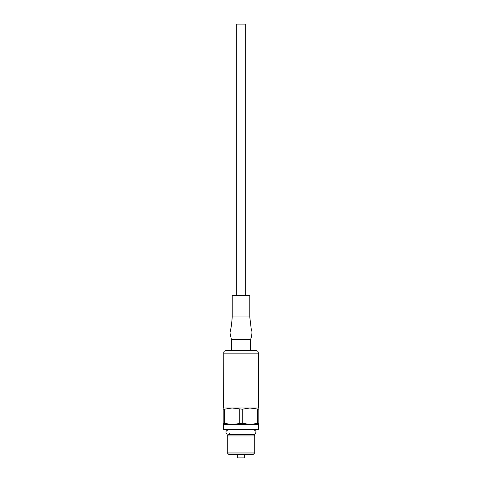 <?xml version="1.0" encoding="UTF-8"?>
<svg xmlns="http://www.w3.org/2000/svg" width="482" height="482" viewBox="0 0 482 482"><rect width="100%" height="100%" fill="white"/><g stroke="black" fill="none" stroke-linecap="round" stroke-linejoin="round"><path stroke-width="0.72" d="M223.588 353.149L258.412 353.149L258.412 407.995L249.911 407.995L242.283 409.182L232.089 407.995L223.588 407.995L223.781 352.143C224.178 351.95 223.184 351.354 226.329 350.408L255.671 350.408L226.329 350.408M237.71 454.61L237.71 457.9L244.29 457.9L244.29 454.61M223.178 407.995L232.089 407.995L224.461 409.182L223.178 409.182L223.178 407.995M232.089 407.995L258.822 407.995L258.822 409.182L249.911 407.995M223.178 424.449L258.822 424.449L258.822 423.256L249.911 424.449L242.283 423.256L232.089 424.449L223.178 423.256L223.178 424.449M258.822 409.182L258.822 423.256M257.539 409.182L257.539 423.256M242.283 409.182L242.283 423.256M239.717 409.182L239.717 423.256M224.461 409.182L224.461 423.256M223.178 409.182L223.178 423.256M258.412 429.384L257.864 429.932L224.136 429.932L223.588 429.384L258.412 429.384L258.412 424.449M228.854 434.403L227.287 435.963L254.713 435.963L253.146 434.403M254.713 452.966L253.068 454.61L228.932 454.61L227.287 452.966L254.713 452.966L254.713 435.963M250.598 350.408L250.598 339.442L231.402 339.442L231.402 350.408M250.598 339.442C251.441 337.43 252.755 331.58 251.249 329.152L249.772 316.957L232.228 316.957L231.74 322.542C231.077 329.272 230.107 330.803 230.016 333.068L231.402 339.442M249.772 316.957L249.772 295.568L232.228 295.568L232.228 316.957M245.663 295.568L245.663 24.1L236.337 24.1L236.337 295.568M228.275 429.932C226.558 430.492 225.817 431.239 226.04 432.167C225.787 433.053 226.534 433.794 228.275 434.403L253.725 434.403C254.659 434.619 255.406 433.872 255.96 432.167C256.183 431.239 255.442 430.492 253.725 429.932L253.725 429.932M258.412 353.149L258.219 352.143C257.822 351.95 258.816 351.354 255.671 350.408M223.588 429.384L223.588 424.449M229.902 433.348L228.962 434.294M227.287 452.966L227.287 435.963"/></g></svg>

